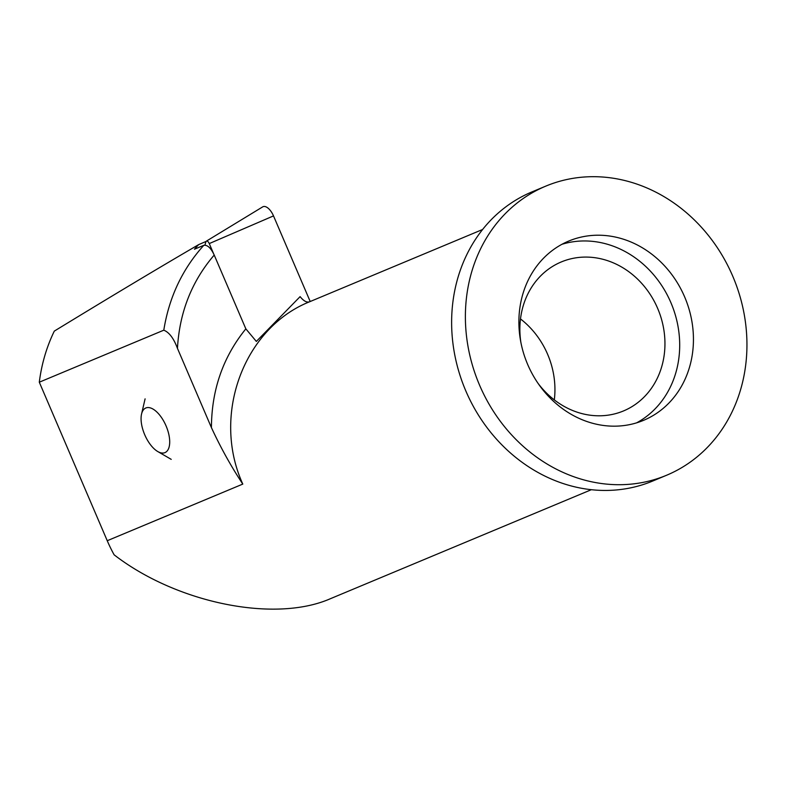 <?xml version="1.0" encoding="UTF-8"?>
<svg xmlns="http://www.w3.org/2000/svg" width="786" height="786" viewBox="0 0 786 786"><rect width="100%" height="100%" fill="white"/><g stroke="black" fill="none" stroke-linecap="round" stroke-linejoin="round"><path stroke-width="1.18" d="M213.615 253.75L209.263 243.581A3.38 1.601 -113.4 0 0 206.453 241.106A3.38 1.601 -113.4 0 0 206.345 241.155A3.38 1.601 -113.4 0 0 205.893 241.823L204.92 245.104M206.345 241.155L262.691 206.875A12.537 5.964 66.6 0 1 263.074 206.679A12.537 5.964 66.6 0 1 273.508 215.904L310.205 301.519M166.043 425.855A24.287 11.554 66.6 0 1 168.902 447.725A24.287 11.554 66.6 0 1 157.75 451.537A24.287 11.554 66.6 0 1 144.732 434.756A24.287 11.554 66.6 0 1 141.559 414.026A24.287 11.554 66.6 0 1 152.062 408.563A24.287 11.554 66.6 0 1 166.043 425.855M527.72 364.566A97.14 85.448 67.3 0 0 643.606 420.323A97.14 85.448 67.3 0 0 684.606 296.823A97.14 85.448 -112.7 0 0 568.72 241.066A97.14 85.448 -112.7 0 0 527.72 364.566M636.591 422.858A97.14 85.448 67.3 0 0 670.861 302.571A97.14 85.448 -112.7 0 0 561.99 244.279M545.769 186.135L532.024 191.872A156.669 137.815 67.3 0 0 465.882 391.074A156.669 137.815 -112.7 0 0 652.802 481.003L666.557 475.265A156.669 137.815 67.3 0 0 732.69 276.063A156.669 137.815 67.3 0 0 545.769 186.135A156.669 137.815 67.3 0 0 479.637 385.327A156.669 137.815 67.3 0 0 666.557 475.265M537.938 383.204A80.732 71.015 67.3 0 0 623.534 410.931A80.732 71.015 67.3 0 0 657.607 308.289A80.732 71.015 67.3 0 0 561.292 261.944A80.732 71.015 67.3 0 0 520.863 342.323M554.317 399.907A80.732 71.015 67.3 0 0 547.596 354.24A80.732 71.015 -112.7 0 0 520.489 318.929M107.24 540.719L39.3 382.202L163.793 330.189C169.186 332.311 173.735 338.373 177.459 348.375L211.424 427.623C211.611 389.846 223.077 356.923 245.841 328.853L256.344 341.429L300.114 296.627C303.602 301.009 306.746 302.728 309.566 301.785C243.876 327.939 211.306 415.067 242.795 484.088L107.24 540.719A141.008 124.031 67.3 0 0 114.117 554.808C176.732 603.206 274.982 623.121 330.474 598.677L591.327 489.707M309.566 301.785L482.633 229.483M39.3 382.202A169.54 149.134 -112.7 0 1 54.303 331.112C111.101 296.42 159.214 267.594 198.632 244.643L206.06 241.44M163.793 330.189C169.059 297.334 182.391 269.038 203.81 245.311L194.466 249.211A169.54 149.134 -112.7 0 1 198.632 244.643M245.841 328.853L214.214 255.057C191.735 281.27 179.483 312.376 177.459 348.375M211.424 427.623C220.679 447.656 231.133 466.481 242.795 484.088M203.81 245.311C207.494 244.8 210.962 248.042 214.214 255.057M209.263 243.581L273.508 215.904M157.75 451.537L171.22 459.358M141.559 414.026L145.096 398.856"/></g></svg>
